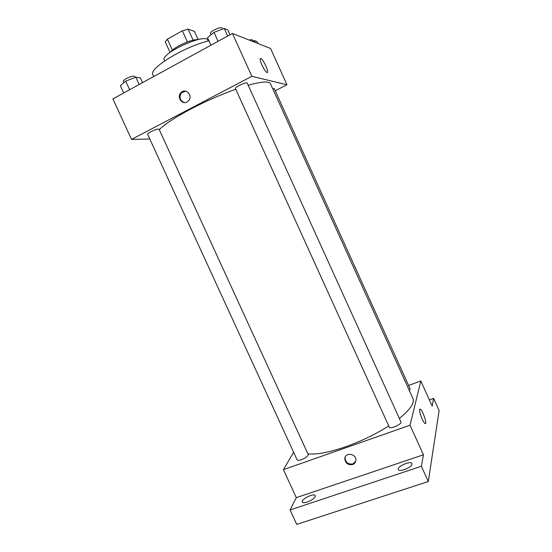 <?xml version="1.0" encoding="UTF-8"?>
<svg xmlns="http://www.w3.org/2000/svg" width="552" height="552" viewBox="0 0 552 552"><rect width="100%" height="100%" fill="white"/><g stroke="black" fill="none" stroke-linecap="round" stroke-linejoin="round"><path stroke-width="0.83" d="M193.11 40.186L188.08 29.139L194.387 31.34L198.127 39.572M172.41 50.163L167.394 39.171L165.283 41.911L170.071 52.399M167.394 39.171L182.332 30.795L188.08 29.139M187.397 41.911L182.332 30.795M170.63 51.991C174.011 47.017 191.661 38.978 197.63 39.689M164.675 60.879L164.317 60.085C159.749 53.661 206.027 32.568 207.883 40.234L208.242 41.027M153.711 76.542L152.939 74.865C148.046 68.848 183.995 46.603 208.973 40.841M181.001 92.584L181.601 92.66L181.001 92.584M149.792 139.014L131.521 139.421L112.884 98.898L232.427 33.451L270.57 48.479L286.964 84.76L275.227 90.783M235.759 89.238C220.986 94.53 206.151 101.044 191.254 108.792C175.639 117.072 164.979 124.034 159.252 129.672M399.351 418.457C410.253 409.598 414.766 402.905 412.889 398.378L270.459 83.725C269.065 81.02 261.634 81.523 248.172 85.236M131.521 139.421L251.857 76.307L286.964 84.76M409.28 390.409L410.177 388.953L274.247 88.61L272.695 88.672M150.799 131.749C148.591 132.935 147.529 133.77 147.605 134.253L297.135 459.913C297.569 460.554 298.963 460.478 301.316 459.692C305.76 457.856 308.064 456.145 308.223 454.551L159.052 129.23C157.948 128.788 155.195 129.63 150.799 131.749M235.421 88.492C234.49 87.264 246.847 81.51 247.172 83.021L400.959 422.018C402.263 424.088 389.974 429.49 389.277 427.151L235.421 88.492M251.857 76.307L232.427 33.451M261.807 64.832C259.861 60.216 259.578 58.119 260.944 58.54C263.918 60.092 270.025 74.541 266.782 72.367C265.326 71.27 263.67 68.758 261.807 64.832M187.038 102.016C182.077 104.963 176.716 97.207 180.725 92.881C185.03 87.326 193.283 95.206 188.756 100.567L187.038 102.016M184.54 102.596C179.98 100.726 178.91 97.518 181.325 92.964L185.596 91.115M388.732 425.958C375.588 434.265 361.215 441.2 345.607 446.782C329.089 452.433 316.517 454.786 307.899 453.841M293.616 452.254L283.417 469.648L410.032 425.226L420.831 380.963L408.59 385.455M421.376 466.267L428.304 481.537L296.728 524.4L290.076 509.958L421.376 466.267L423.439 454.8L410.032 425.226M283.417 469.648L296.307 497.656L290.076 509.958M428.304 481.537L439.116 410.578L433.603 398.365L429.38 399.883M420.831 380.963L432.202 406.127L433.603 398.365M422.094 418.92C419.492 412.461 418.899 409.184 420.307 409.094C422.873 410.481 427.772 425.523 424.964 423.46C424.177 422.88 423.218 421.369 422.094 418.92M296.307 497.656L423.439 454.8M352.631 464.57C348.105 465.219 345.497 463.307 344.807 458.836C344.765 452.088 356.268 453.399 355.881 460.126C355.743 462.293 354.66 463.777 352.631 464.57M355.681 461.444L352.887 463.915C348.374 464.556 345.766 462.652 345.076 458.188L345.317 456.828M315.137 496.676C313.922 499.967 303.02 504.514 302.317 502.03C300.743 499.353 314.226 492.681 315.226 495.634L315.137 496.676M412.027 464.232C411.675 467.565 399.144 472.436 398.309 469.579C396.619 466.647 410.874 460.354 411.971 463.549L412.027 464.232M210.961 45.209L207.531 37.66L213.983 32.382L224.222 28.449L227.769 29.87L229.998 34.783M218.047 41.324L213.983 32.382M227.672 36.059L224.222 28.449M222.677 29.042L222.208 27.993C221.097 27.172 218.433 27.828 214.197 29.96C211.533 31.498 210.284 32.685 210.45 33.52L211.03 34.797M252.298 41.283L254.286 40.503L257.06 41.614L257.908 43.491M255.148 42.407L254.286 40.503M252.747 41.103L252.23 39.958C251.974 39.551 251.001 39.599 249.325 40.11M123.71 92.971L120.377 85.726L125.69 81.144L135.82 77.204L140.401 77.929L142.568 82.648M129.63 89.728L125.69 81.144M139.166 84.504L135.82 77.204M135.288 77.411L134.854 76.459C133.591 75.679 130.769 76.376 126.38 78.543C124.2 79.799 123.186 80.758 123.351 81.427L123.924 82.669M181.325 92.964L180.725 92.881M260.082 58.995L260.944 58.54M345.076 458.188L344.807 458.836M419.575 409.349L420.307 409.094"/></g></svg>
